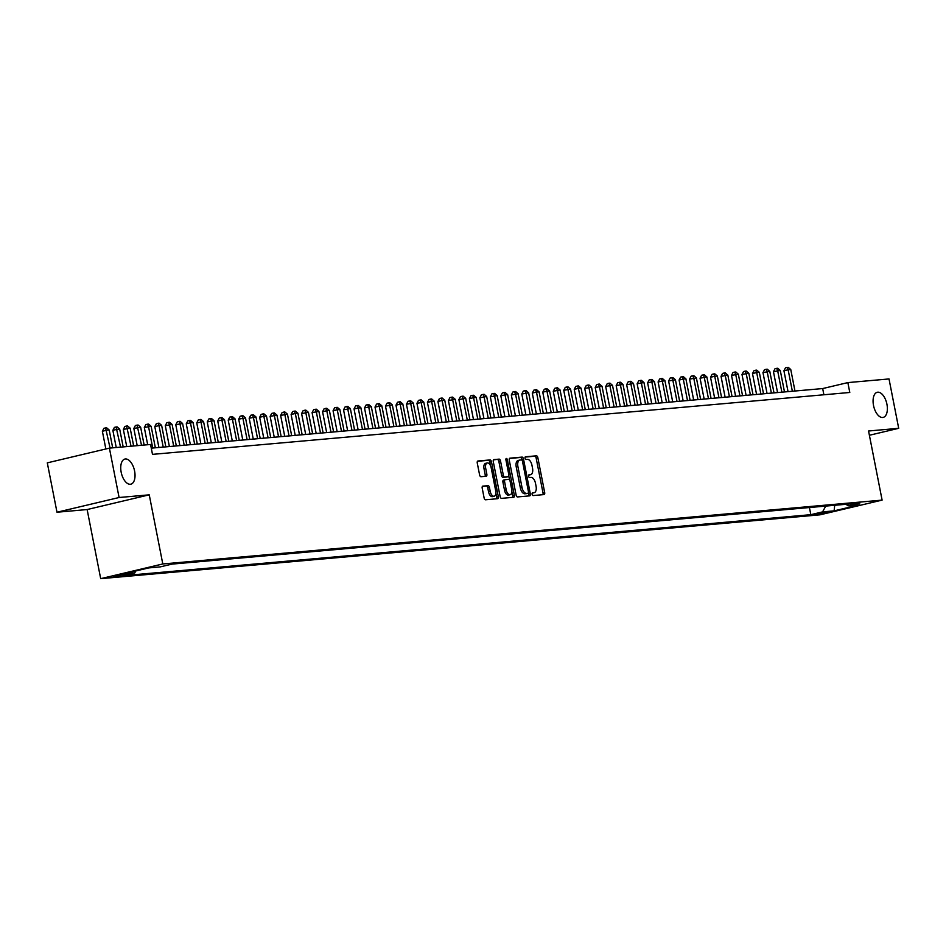 <?xml version="1.0" encoding="UTF-8"?>
<svg xmlns="http://www.w3.org/2000/svg" width="946" height="946" viewBox="0 0 946 946"><rect width="100%" height="100%" fill="white"/><g stroke="black" fill="none" stroke-linecap="round" stroke-linejoin="round"><path stroke-width="1.42" d="M532.113 494.261A1.384 0.721 76.7 0 0 533.106 495.562L544.033 494.581A1.975 1.029 76.7 0 0 544.116 494.569A1.975 1.029 76.7 0 0 544.683 492.559L537.836 457.663A1.975 1.029 76.7 0 0 536.429 455.818L525.491 456.788A1.384 0.721 76.7 0 0 525.444 456.8A1.384 0.721 76.7 0 0 525.042 458.207A1.384 0.721 76.7 0 0 526.023 459.496L527.442 459.378A6.338 3.287 76.7 0 1 531.959 465.29L532.527 468.199A6.338 3.287 76.7 0 1 530.694 474.656A6.338 3.287 76.7 0 1 530.446 474.691L529.039 474.809A1.384 0.721 76.7 0 0 528.98 474.821A1.384 0.721 76.7 0 0 528.578 476.24A1.384 0.721 76.7 0 0 529.571 477.529L530.978 477.399A6.338 3.287 76.7 0 1 535.495 483.311L536.063 486.22A6.338 3.287 76.7 0 1 534.23 492.677A6.338 3.287 76.7 0 1 533.982 492.712L532.574 492.842A1.384 0.721 76.7 0 0 532.515 492.854A1.384 0.721 76.7 0 0 532.113 494.261M134.592 471.013A12.901 6.681 76.7 0 0 124.907 459.058A12.901 6.681 76.7 0 0 121.171 472.208A12.901 6.681 76.7 0 0 130.855 484.175A12.901 6.681 76.7 0 0 134.592 471.013M886.934 404.249A12.901 6.681 76.7 0 0 877.249 392.283A12.901 6.681 76.7 0 0 873.513 405.432A12.901 6.681 76.7 0 0 883.197 417.399A12.901 6.681 76.7 0 0 886.934 404.249M113.284 576.93L124.978 574.423L113.284 576.93M482.85 486.114A1.975 1.029 76.7 0 0 482.767 486.126A1.975 1.029 76.7 0 0 482.2 488.148L484.115 497.927A1.975 1.029 76.7 0 0 485.523 499.784L497.667 498.696A1.975 1.029 76.7 0 0 497.75 498.684A1.975 1.029 76.7 0 0 498.317 496.674L491.471 461.778A1.975 1.029 76.7 0 0 490.063 459.933L477.919 461.009A1.975 1.029 76.7 0 0 477.848 461.021A1.975 1.029 76.7 0 0 477.269 463.043L479.587 474.868A1.975 1.029 76.7 0 0 481.006 476.713L486.197 476.252A1.975 1.029 76.7 0 0 486.279 476.24A1.975 1.029 76.7 0 0 486.847 474.218L485.7 468.353A5.298 2.743 76.7 0 1 487.225 462.961A5.298 2.743 76.7 0 1 491.199 467.868L495.704 490.844A5.298 2.743 76.7 0 1 494.179 496.236A5.298 2.743 76.7 0 1 490.205 491.329L489.449 487.497A1.975 1.029 76.7 0 0 488.041 485.653L482.697 486.149M149.243 494.829L119.09 497.513L109.405 448.132L47.3 462.854L56.985 512.224L87.138 509.551L100.69 578.668L162.795 563.958L149.243 494.829L87.138 509.551M869.386 435.266L898.7 428.313L868.558 430.998L882.11 500.115L162.795 563.958M898.7 428.313L889.015 378.944L847.853 382.598L822.677 388.558L151.277 448.156M109.405 448.132L150.568 444.478L152.495 454.364L849.792 392.472L847.853 382.598M516.126 495.089A1.975 1.029 76.7 0 0 517.533 496.934L529.677 495.858A1.975 1.029 76.7 0 0 529.76 495.846A1.975 1.029 76.7 0 0 530.328 493.836L523.481 458.94A1.975 1.029 76.7 0 0 522.074 457.095L509.929 458.171A1.975 1.029 76.7 0 0 509.859 458.183A1.975 1.029 76.7 0 0 509.279 460.194L516.126 495.089M513.678 497.277L501.534 498.365A1.975 1.029 76.7 0 1 500.127 496.508L493.28 461.624A1.975 1.029 76.7 0 1 493.847 459.602A1.975 1.029 76.7 0 1 493.918 459.59L499.121 459.129A1.975 1.029 76.7 0 1 500.529 460.974L503.307 475.129A1.975 1.029 76.7 0 0 504.715 476.973L508.168 476.666A1.975 1.029 76.7 0 0 508.239 476.654A1.975 1.029 76.7 0 0 508.818 474.632L505.921 459.91A1.384 0.721 76.7 0 1 506.323 458.491A1.384 0.721 76.7 0 1 507.363 459.78L514.328 495.255A1.975 1.029 76.7 0 1 513.749 497.265A1.975 1.029 76.7 0 1 513.678 497.277M827.549 511.975L813.903 514.612L827.549 511.975M100.69 578.668L820.005 514.825L882.11 500.115M135.786 570.982L134.722 572.945L122.968 575.724L810.828 514.671L822.571 511.892L825.74 506.086M134.722 572.945L123.181 573.962L148.699 567.919L160.229 566.89L171.983 564.112L859.843 503.059L848.089 505.85L859.63 504.821L834.112 510.864L822.571 511.892M119.09 497.513L56.985 512.224M823.895 394.766L822.677 388.558M809.421 507.541L810.828 514.671M846.043 504.289L848.089 505.85M834.703 505.294L834.112 510.864M542.815 494.699A1.975 1.029 76.7 0 0 543.004 492.949L536.157 458.065A1.975 1.029 76.7 0 0 534.75 456.209L525.136 457.072M521.967 460.146L521.802 459.33A1.975 1.029 76.7 0 0 520.395 457.486L509.48 458.455M528.459 495.964A1.975 1.029 76.7 0 0 528.648 494.226L528.4 492.937M528.01 493.244A1.384 0.721 76.7 0 0 528.069 493.233A1.384 0.721 76.7 0 0 528.471 491.825L522.464 461.199A1.384 0.721 76.7 0 0 521.471 459.91L519.981 460.04A6.338 3.287 76.7 0 0 519.732 460.075A6.338 3.287 76.7 0 0 517.9 466.532L522.015 487.474A6.338 3.287 76.7 0 0 526.52 493.374L528.01 493.244L526.343 493.646A1.384 0.721 76.7 0 0 526.39 493.635A1.384 0.721 76.7 0 0 526.437 493.623M519.508 460.146L518.302 460.43A6.338 3.287 76.7 0 0 518.065 460.477A6.338 3.287 76.7 0 0 516.232 466.934L517.9 466.532M526.343 493.646L524.841 493.777A6.338 3.287 76.7 0 1 520.335 487.864L516.232 466.934M493.469 459.874L499.121 459.129M506.642 477.032A1.975 1.029 76.7 0 1 506.559 477.056A1.975 1.029 76.7 0 1 506.488 477.068L503.036 477.375A1.975 1.029 76.7 0 1 501.628 475.519L498.849 461.376A1.975 1.029 76.7 0 0 497.442 459.52M508.794 476.004L509.563 479.918M511.857 491.648L512.649 495.645L514.328 495.255M506.193 489.815A5.298 2.743 76.7 0 0 510.166 494.723A5.298 2.743 76.7 0 0 511.691 489.319L510.107 481.23A1.975 1.029 76.7 0 0 508.7 479.386L505.247 479.681A1.975 1.029 76.7 0 0 505.176 479.705A1.975 1.029 76.7 0 0 504.596 481.715L506.193 489.815L504.514 490.205A5.298 2.743 76.7 0 0 508.487 495.113L510.166 494.723M505.105 479.717L503.568 480.083A1.975 1.029 76.7 0 0 503.497 480.095A1.975 1.029 76.7 0 0 502.917 482.117L504.596 481.715M504.514 490.205L502.917 482.117M512.448 497.395A1.975 1.029 76.7 0 0 512.649 495.645M494.179 496.236L492.499 496.638A5.298 2.743 76.7 0 1 488.526 491.731L487.769 487.9A1.975 1.029 76.7 0 0 486.362 486.055L482.389 486.398M487.225 462.961L485.546 463.363A5.298 2.743 76.7 0 0 484.021 468.755L485.7 468.353M484.967 476.358A1.975 1.029 76.7 0 0 485.168 474.62L484.021 468.755M490.466 465.598L489.792 462.18A1.975 1.029 76.7 0 0 488.384 460.324L477.47 461.293M496.449 498.814A1.975 1.029 76.7 0 0 496.638 497.064L495.87 493.162M794.971 391.017L790.761 369.531L788.136 369.756L783.938 370.749L788.042 391.632M783.938 370.749L785.487 367.817L787.167 367.426L788.136 369.756L792.358 391.254M787.167 367.426L788.207 367.332L790.761 369.531M784.494 391.951L780.273 370.454L773.461 371.683L777.553 392.566M773.461 371.683L774.999 368.751L776.678 368.349L777.647 370.69L781.869 392.188M776.678 368.349L777.718 368.254L780.273 370.454M774.005 392.886L769.784 371.388L762.973 372.618L767.064 393.501M762.973 372.618L764.51 369.685L766.189 369.283L767.171 371.624L771.38 393.11M766.189 369.283L767.241 369.188L769.784 371.388M763.517 393.808L759.307 372.322L756.682 372.547L752.484 373.552L756.587 394.435M752.484 373.552L754.021 370.607L755.7 370.217L756.682 372.547L760.903 394.044M755.7 370.217L756.753 370.123L759.307 372.322M753.028 394.742L748.818 373.244L741.995 374.474L746.098 395.357M741.995 374.474L743.544 371.542L745.223 371.139L746.193 373.481L750.415 394.979M745.223 371.139L746.264 371.057L748.818 373.244M742.551 395.676L738.329 374.178L731.518 375.408L735.61 396.291M731.518 375.408L733.055 372.476L734.735 372.074L735.704 374.415L739.926 395.913M734.735 372.074L735.787 371.979L738.329 374.178M732.062 396.611L727.841 375.113L721.029 376.342L725.121 397.225M721.029 376.342L722.567 373.398L724.246 373.008L725.227 375.349L729.437 396.835M724.246 373.008L725.298 372.913L727.841 375.113M721.573 397.533L717.364 376.047L714.738 376.272L710.541 377.265L714.644 398.148M710.541 377.265L712.078 374.332L713.757 373.93L714.738 376.272L718.96 397.769M713.757 373.93L714.809 373.847L717.364 376.047M711.096 398.467L706.875 376.969L700.052 378.199L704.155 399.082M700.052 378.199L701.601 375.266L703.28 374.864L704.25 377.206L708.471 398.704M703.28 374.864L704.321 374.77L706.875 376.969M700.608 399.401L696.386 377.903L689.575 379.133L693.666 400.016M689.575 379.133L691.112 376.201L692.791 375.799L693.761 378.14L697.982 399.626M692.791 375.799L693.844 375.704L696.386 377.903M690.119 400.324L685.897 378.838L683.284 379.062L679.086 380.055L683.178 400.938M679.086 380.055L680.623 377.123L682.303 376.733L683.284 379.062L687.494 400.56M682.303 376.733L683.355 376.638L685.897 378.838M679.63 401.258L675.42 379.76L668.597 380.99L672.701 401.873M668.597 380.99L670.146 378.057L671.814 377.655L672.795 379.996L677.017 401.494M671.814 377.655L672.866 377.56L675.42 379.76M669.153 402.192L664.932 380.694L658.109 381.924L662.212 402.807M658.109 381.924L659.658 378.991L661.337 378.589L662.306 380.931L666.528 402.417M661.337 378.589L662.377 378.495L664.932 380.694M658.664 403.114L654.443 381.628L651.829 381.853L647.632 382.858L651.723 403.741M647.632 382.858L649.169 379.914L650.848 379.523L651.829 381.853L656.039 403.351M650.848 379.523L651.9 379.429L654.443 381.628M648.176 404.048L643.966 382.551L637.143 383.78L641.234 404.663M637.143 383.78L638.68 380.848L640.359 380.446L641.341 382.787L645.55 404.285M640.359 380.446L641.412 380.363L643.966 382.551M637.687 404.983L633.477 383.485L626.654 384.715L630.757 405.598M626.654 384.715L628.203 381.782L629.882 381.38L630.852 383.721L635.073 405.219M629.882 381.38L630.923 381.285L633.477 383.485M627.21 405.917L622.988 384.419L616.165 385.649L620.269 406.532M616.165 385.649L617.714 382.704L619.394 382.314L620.363 384.655L624.585 406.141M619.394 382.314L620.434 382.219L622.988 384.419M616.721 406.839L612.5 385.353L609.886 385.578L605.688 386.571L609.78 407.454M605.688 386.571L607.226 383.638L608.905 383.236L609.886 385.578L614.096 407.076M608.905 383.236L609.957 383.154L612.5 385.353M606.232 407.773L602.023 386.275L595.2 387.505L599.291 408.388M595.2 387.505L596.737 384.573L598.416 384.171L599.397 386.512L603.607 408.01M598.416 384.171L599.468 384.076L602.023 386.275M595.744 408.707L591.534 387.21L584.711 388.439L588.814 409.322M584.711 388.439L586.26 385.507L587.939 385.105L588.909 387.446L593.13 408.932M587.939 385.105L588.98 385.01L591.534 387.21M585.267 409.63L581.045 388.144L578.42 388.368L574.234 389.362L578.325 410.245M574.234 389.362L575.771 386.429L577.45 386.039L578.42 388.368L582.641 409.866M577.45 386.039L578.503 385.944L581.045 388.144M574.778 410.564L570.556 389.066L563.745 390.296L567.837 411.179M563.745 390.296L565.282 387.363L566.961 386.961L567.943 389.303L572.153 410.8M566.961 386.961L568.014 386.867L570.556 389.066M564.289 411.498L560.079 390L553.256 391.23L557.36 412.113M553.256 391.23L554.794 388.298L556.473 387.895L557.454 390.237L561.676 411.723M556.473 387.895L557.525 387.801L560.079 390M553.812 412.421L549.591 390.935L546.965 391.159L542.768 392.164L546.871 413.047M542.768 392.164L544.317 389.22L545.996 388.83L546.965 391.159L551.187 412.657M545.996 388.83L547.036 388.735L549.591 390.935M543.323 413.355L539.102 391.869L536.477 392.093L532.291 393.087L536.382 413.97M532.291 393.087L533.828 390.154L535.507 389.752L536.477 392.093L540.698 413.591M535.507 389.752L536.559 389.669L539.102 391.869M532.835 414.289L528.613 392.791L521.802 394.021L525.893 414.904M521.802 394.021L523.339 391.088L525.018 390.686L526 393.028L530.209 414.525M525.018 390.686L526.071 390.592L528.613 392.791M522.346 415.223L518.136 393.725L511.313 394.955L515.416 415.838M511.313 394.955L512.862 392.011L514.529 391.62L515.511 393.962L519.732 415.448M514.529 391.62L515.582 391.526L518.136 393.725M511.869 416.145L507.647 394.659L505.022 394.884L500.824 395.877L504.928 416.76M500.824 395.877L502.373 392.945L504.052 392.543L505.022 394.884L509.244 416.382M504.052 392.543L505.093 392.46L507.647 394.659M501.38 417.08L497.158 395.582L490.347 396.812L494.439 417.694M490.347 396.812L491.885 393.879L493.564 393.477L494.545 395.818L498.755 417.316M493.564 393.477L494.616 393.382L497.158 395.582M490.891 418.014L486.67 396.516L479.859 397.746L483.95 418.629M479.859 397.746L481.396 394.813L483.075 394.411L484.056 396.752L488.266 418.238M483.075 394.411L484.127 394.316L486.67 396.516M480.402 418.936L476.193 397.45L473.568 397.675L469.37 398.668L473.473 419.551M469.37 398.668L470.919 395.735L472.598 395.345L473.568 397.675L477.789 419.173M472.598 395.345L473.639 395.251L476.193 397.45M469.925 419.87L465.704 398.372L458.881 399.602L462.984 420.485M458.881 399.602L460.43 396.67L462.109 396.268L463.079 398.609L467.3 420.107M462.109 396.268L463.15 396.173L465.704 398.372M459.437 420.804L455.215 399.307L448.404 400.536L452.495 421.419M448.404 400.536L449.941 397.604L451.62 397.202L452.602 399.543L456.812 421.029M451.62 397.202L452.673 397.107L455.215 399.307M448.948 421.727L444.738 400.241L442.113 400.465L437.915 401.471L442.007 422.354M437.915 401.471L439.452 398.526L441.132 398.136L442.113 400.465L446.323 421.963M441.132 398.136L442.184 398.041L444.738 400.241M438.459 422.661L434.249 401.175L431.624 401.4L427.426 402.393L431.53 423.276M427.426 402.393L428.976 399.46L430.655 399.058L431.624 401.4L435.846 422.897M430.655 399.058L431.695 398.976L434.249 401.175M427.982 423.595L423.761 402.097L416.95 403.327L421.041 424.21M416.95 403.327L418.487 400.395L420.166 399.992L421.136 402.334L425.357 423.832M420.166 399.992L421.218 399.898L423.761 402.097M417.493 424.529L413.272 403.031L406.461 404.261L410.552 425.144M406.461 404.261L407.998 401.317L409.677 400.927L410.659 403.268L414.868 424.754M409.677 400.927L410.73 400.832L413.272 403.031M407.005 425.452L402.795 403.966L400.17 404.19L395.972 405.184L400.075 426.067M395.972 405.184L397.509 402.251L399.188 401.861L400.17 404.19L404.391 425.688M399.188 401.861L400.241 401.766L402.795 403.966M396.516 426.386L392.306 404.888L385.483 406.118L389.586 427.001M385.483 406.118L387.032 403.185L388.711 402.783L389.681 405.125L393.903 426.622M388.711 402.783L389.752 402.689L392.306 404.888M386.039 427.32L381.817 405.822L375.006 407.052L379.098 427.935M375.006 407.052L376.543 404.119L378.223 403.717L379.192 406.059L383.414 427.545M378.223 403.717L379.275 403.623L381.817 405.822M375.55 428.242L371.329 406.756L368.715 406.981L364.517 407.974L368.609 428.857M364.517 407.974L366.055 405.042L367.734 404.651L368.715 406.981L372.925 428.479M367.734 404.651L368.786 404.557L371.329 406.756M365.061 429.177L360.852 407.679L354.029 408.909L358.132 429.791M354.029 408.909L355.566 405.976L357.245 405.574L358.227 407.915L362.448 429.413M357.245 405.574L358.298 405.479L360.852 407.679M354.584 430.111L350.363 408.613L343.54 409.843L347.643 430.726M343.54 409.843L345.089 406.91L346.768 406.508L347.738 408.849L351.959 430.335M346.768 406.508L347.809 406.413L350.363 408.613M344.096 431.033L339.874 409.547L337.261 409.772L333.063 410.777L337.154 431.66M333.063 410.777L334.6 407.832L336.279 407.442L337.261 409.772L341.471 431.27M336.279 407.442L337.332 407.348L339.874 409.547M333.607 431.967L329.385 410.481L326.772 410.706L322.574 411.699L326.666 432.582M322.574 411.699L324.111 408.767L325.791 408.365L326.772 410.706L330.982 432.204M325.791 408.365L326.843 408.282L329.385 410.481M323.118 432.901L318.908 411.404L312.085 412.633L316.189 433.516M312.085 412.633L313.634 409.701L315.302 409.299L316.283 411.64L320.505 433.138M315.302 409.299L316.354 409.204L318.908 411.404M312.641 433.836L308.42 412.338L301.597 413.568L305.7 434.451M301.597 413.568L303.146 410.623L304.825 410.233L305.795 412.574L310.016 434.06M304.825 410.233L305.865 410.138L308.42 412.338M302.152 434.758L297.931 413.272L295.318 413.497L291.12 414.49L295.211 435.373M291.12 414.49L292.657 411.557L294.336 411.167L295.318 413.497L299.527 434.994M294.336 411.167L295.389 411.072L297.931 413.272M291.664 435.692L287.454 414.194L280.631 415.424L284.722 436.307M280.631 415.424L282.168 412.491L283.847 412.089L284.829 414.431L289.038 435.929M283.847 412.089L284.9 411.995L287.454 414.194M281.175 436.626L276.965 415.128L270.142 416.358L274.245 437.241M270.142 416.358L271.691 413.426L273.37 413.024L274.34 415.365L278.562 436.851M273.37 413.024L274.411 412.929L276.965 415.128M270.698 437.549L266.476 416.063L263.851 416.287L259.653 417.281L263.757 438.164M259.653 417.281L261.202 414.348L262.882 413.958L263.851 416.287L268.073 437.785M262.882 413.958L263.922 413.863L266.476 416.063M260.209 438.483L255.988 416.985L249.176 418.215L253.268 439.098M249.176 418.215L250.714 415.282L252.393 414.88L253.374 417.221L257.584 438.719M252.393 414.88L253.445 414.786L255.988 416.985M249.72 439.417L245.511 417.919L238.688 419.149L242.779 440.032M238.688 419.149L240.225 416.216L241.904 415.814L242.886 418.156L247.107 439.642M241.904 415.814L242.956 415.72L245.511 417.919M239.232 440.339L235.022 418.853L232.397 419.09L228.199 420.083L232.302 440.966M228.199 420.083L229.748 417.139L231.427 416.748L232.397 419.09L236.618 440.576M231.427 416.748L232.468 416.654L235.022 418.853M228.755 441.274L224.533 419.788L221.908 420.012L217.722 421.005L221.813 441.888M217.722 421.005L219.259 418.073L220.938 417.671L221.908 420.012L226.129 441.51M220.938 417.671L221.991 417.588L224.533 419.788M218.266 442.208L214.044 420.71L207.233 421.94L211.325 442.823M207.233 421.94L208.77 419.007L210.45 418.605L211.431 420.946L215.641 442.444M210.45 418.605L211.502 418.51L214.044 420.71M207.777 443.142L203.567 421.644L196.744 422.874L200.848 443.757M196.744 422.874L198.282 419.929L199.961 419.539L200.942 421.881L205.164 443.367M199.961 419.539L201.013 419.445L203.567 421.644M197.3 444.064L193.079 422.578L190.453 422.803L186.256 423.796L190.359 444.679M186.256 423.796L187.805 420.864L189.484 420.473L190.453 422.803L194.675 444.301M189.484 420.473L190.524 420.379L193.079 422.578M186.811 444.998L182.59 423.501L175.779 424.73L179.87 445.613M175.779 424.73L177.316 421.798L178.995 421.396L179.965 423.737L184.186 445.235M178.995 421.396L180.047 421.301L182.59 423.501M176.323 445.933L172.101 424.435L165.29 425.665L169.381 446.547M165.29 425.665L166.827 422.732L168.506 422.33L169.488 424.671L173.697 446.157M168.506 422.33L169.559 422.235L172.101 424.435M165.834 446.855L161.624 425.369L158.999 425.594L154.801 426.599L158.904 447.47M154.801 426.599L156.35 423.654L158.017 423.264L158.999 425.594L163.22 447.091M158.017 423.264L159.07 423.169L161.624 425.369M155.357 447.789L151.135 426.291L144.312 427.521L147.694 444.738M144.312 427.521L145.861 424.588L147.541 424.186L148.51 426.528L152.732 448.026M147.541 424.186L148.581 424.092L151.135 426.291M144.147 445.058L140.647 427.225L133.835 428.455L137.205 445.672M133.835 428.455L135.373 425.523L137.052 425.121L141.522 445.282M137.052 425.121L138.104 425.026L140.647 427.225M133.658 445.98L130.158 428.16L123.347 429.389L126.729 446.595M123.347 429.389L124.884 426.445L126.563 426.055L131.045 446.216M126.563 426.055L127.615 425.96L130.158 428.16M123.181 446.914L119.681 429.094L117.056 429.318L112.858 430.312L116.24 447.529M112.858 430.312L114.407 427.379L116.086 426.977L120.556 447.151M116.086 426.977L117.127 426.894L119.681 429.094M112.692 447.848L109.192 430.016L106.567 430.253L102.369 431.246L105.857 448.983M102.369 431.246L103.918 428.313L105.597 427.911L110.067 448.073M105.597 427.911L106.638 427.817L109.192 430.016M816.989 513.654L817.143 514.435M532.302 493.114L533.982 492.712M528.767 475.081L530.446 474.691M534.75 456.209L536.429 455.818M536.157 458.065L537.836 457.663M543.004 492.949L544.683 492.559M520.395 457.486L522.074 457.095M521.802 459.33L523.481 458.94M528.648 494.226L530.328 493.836M520.335 487.864L522.015 487.474M524.841 493.777L526.52 493.374M498.849 461.376L500.529 460.974M501.628 475.519L503.307 475.129M503.036 477.375L504.715 476.973M506.488 477.068L508.168 476.666M505.968 460.111L507.363 459.78M486.362 486.055L488.041 485.653M487.769 487.9L489.449 487.497M488.526 491.731L490.205 491.329M485.168 474.62L486.847 474.218M488.384 460.324L490.063 459.933M489.792 462.18L491.471 461.778M496.638 497.064L498.317 496.674M532.551 493.079L534.23 492.677M529.015 475.046L530.694 474.656M526.39 493.635L528.069 493.233M518.065 460.477L519.732 460.075M506.559 477.056L508.239 476.654M503.497 480.095L505.176 479.705"/></g></svg>
